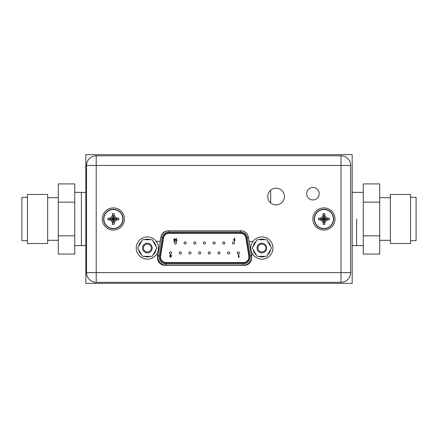 <?xml version="1.0" encoding="UTF-8"?>
<svg xmlns="http://www.w3.org/2000/svg" width="438" height="438" viewBox="0 0 438 438"><rect width="100%" height="100%" fill="white"/><g stroke="black" fill="none" stroke-linecap="round" stroke-linejoin="round"><path stroke-width="0.66" d="M85.826 154.63L85.826 283.37L352.174 283.37L352.174 154.63L85.826 154.63M356.614 219L356.614 245.636L356.614 219M74.728 245.636L81.386 245.636L81.386 192.364L81.386 245.636L85.826 245.636M27.452 219L27.452 194.461L47.649 194.461L47.649 243.539L27.452 243.539L27.452 219M27.452 197.303L21.9 197.303L21.9 240.697L27.452 240.697M74.728 235.841L58.303 235.841L58.303 254.089L74.728 254.089L74.728 183.911L58.303 183.911L58.303 202.159L74.728 202.159M58.303 235.841L58.303 202.159M410.548 194.461L410.548 243.539L390.351 243.539L390.351 194.461L410.548 194.461M410.548 240.697L416.1 240.697L416.1 197.303L410.548 197.303M363.272 202.159L379.697 202.159L379.697 183.911L363.272 183.911L363.272 254.089L379.697 254.089L379.697 235.841L363.272 235.841M379.697 202.159L379.697 235.841M350.668 272.628L350.668 165.465A9.68 9.68 0 0 0 340.988 155.786L340.988 165.465L350.668 165.465A9.68 9.68 0 0 0 340.988 155.786L96.212 155.786A9.68 9.68 0 0 0 86.532 165.465L96.212 165.465L96.212 155.786A9.68 9.68 0 0 0 86.532 165.465L86.532 272.628A9.68 9.68 0 0 0 96.212 282.302L340.988 282.302A9.68 9.68 0 0 0 350.668 272.628L340.988 272.628L340.988 282.302A9.68 9.68 0 0 0 350.668 272.628M319.192 193.695A6.258 6.258 0 0 1 312.935 199.958A6.258 6.258 0 0 1 306.677 193.695A6.258 6.258 0 0 1 312.935 187.437A6.258 6.258 0 0 1 319.192 193.695M253.005 241.371L249.096 241.371L248.308 236.898A7.369 7.369 0 0 0 241.053 230.81L168.187 230.81A7.369 7.369 0 0 0 160.927 236.898L160.138 241.371L156.229 241.371M156.229 254.692L157.56 254.692L157.56 257.977A7.369 7.369 0 0 0 164.929 265.346L244.305 265.346A7.369 7.369 0 0 0 251.675 257.977L251.675 254.692L253.005 254.692M284.432 196.536A8.344 8.344 0 0 1 276.088 204.885A8.344 8.344 0 0 1 267.744 196.536A8.344 8.344 0 0 1 276.088 188.192A8.344 8.344 0 0 1 284.432 196.536M96.212 282.302L96.212 272.628L340.988 272.628L340.988 165.465L96.212 165.465L96.212 272.628L86.532 272.628M270.673 190.191L270.673 202.887M136.251 248.034A11.098 11.098 0 0 1 147.354 236.936A11.098 11.098 0 0 1 158.452 248.034A11.098 11.098 0 0 1 147.354 259.132A11.098 11.098 0 0 1 136.251 248.034M142.547 256.356L137.74 248.034L142.547 239.706L152.156 239.706L156.963 248.034L152.156 256.356L142.547 256.356M142.514 248.034A4.84 4.84 0 0 1 147.354 243.194A4.84 4.84 0 0 1 152.189 248.034A4.84 4.84 0 0 1 147.354 252.868A4.84 4.84 0 0 1 142.514 248.034M141.688 254.872A8.88 8.88 0 0 1 138.6 249.518M138.6 246.545A8.88 8.88 0 0 1 141.688 241.196M144.261 239.706A8.88 8.88 0 0 1 150.442 239.706M153.015 241.196A8.88 8.88 0 0 1 156.103 246.545M156.103 249.518A8.88 8.88 0 0 1 153.015 254.872M150.442 256.356A8.88 8.88 0 0 1 144.261 256.356M143.401 248.034A3.953 3.953 0 0 1 147.354 244.081A3.953 3.953 0 0 1 151.302 248.034A3.953 3.953 0 0 1 147.354 251.981A3.953 3.953 0 0 1 143.401 248.034M250.782 248.034A11.098 11.098 0 0 1 261.88 236.936A11.098 11.098 0 0 1 272.978 248.034A11.098 11.098 0 0 1 261.88 259.132A11.098 11.098 0 0 1 250.782 248.034M257.079 256.356L252.272 248.034L257.079 239.706L266.687 239.706L271.494 248.034L266.687 256.356L257.079 256.356M257.046 248.034A4.84 4.84 0 0 1 261.88 243.194A4.84 4.84 0 0 1 266.72 248.034A4.84 4.84 0 0 1 261.88 252.868A4.84 4.84 0 0 1 257.046 248.034M256.219 254.872A8.88 8.88 0 0 1 253.131 249.518M253.131 246.545A8.88 8.88 0 0 1 256.219 241.196M258.792 239.706A8.88 8.88 0 0 1 264.974 239.706M267.547 241.196A8.88 8.88 0 0 1 270.635 246.545M270.635 249.518A8.88 8.88 0 0 1 267.547 254.872M264.974 256.356A8.88 8.88 0 0 1 258.792 256.356M257.933 248.034A3.953 3.953 0 0 1 261.88 244.081A3.953 3.953 0 0 1 265.833 248.034A3.953 3.953 0 0 1 261.88 251.981A3.953 3.953 0 0 1 257.933 248.034M123.067 219A9.724 9.724 0 0 0 113.349 209.276A9.724 9.724 0 0 0 103.625 219A9.724 9.724 0 0 0 113.349 228.724A9.724 9.724 0 0 0 123.067 219A9.724 9.724 0 0 1 113.349 228.724A9.724 9.724 0 0 1 103.625 219A9.724 9.724 0 0 1 113.349 209.276A9.724 9.724 0 0 1 123.067 219M114.192 214.39L114.192 215.272L115.249 217.1L117.077 218.157L118.747 218.157L118.747 219.843L117.077 219.843L115.249 220.9L114.192 222.728L114.187 224.404L112.506 224.404L112.506 222.728L111.449 220.9L109.62 219.843L107.945 219.843L107.945 218.157L112.665 218.847L112.358 219.153L112.999 219.345L113.196 219.986L114.334 218.847L113.694 218.655L113.502 218.014L112.665 218.847M111.449 220.9L112.999 219.345M112.506 223.61L113.196 219.679M118.747 218.157L114.334 218.847M114.028 218.847L117.959 218.157M115.249 217.1L113.694 218.655M108.739 218.157L109.62 218.157L111.449 217.1L112.506 215.272L112.506 213.596L114.187 213.596L113.502 218.321M114.187 213.596L113.502 218.014M112.506 213.596L113.196 218.014M113.196 218.321L112.506 214.39M111.449 217.1L112.999 218.655M107.945 218.157L112.358 218.847M107.945 219.843L112.358 219.153M109.62 219.843L112.665 219.153M118.747 219.843L114.334 219.153M117.077 219.843L114.028 219.153M115.249 220.9L113.694 219.345M114.192 222.728L113.502 219.679M114.187 224.404L113.502 219.986M112.506 224.404L113.196 219.986M124.447 219A11.098 11.098 0 0 1 113.349 230.098A11.098 11.098 0 0 1 102.251 219A11.098 11.098 0 0 1 113.349 207.902A11.098 11.098 0 0 1 124.447 219M333.663 219A9.724 9.724 0 0 0 323.945 209.276A9.724 9.724 0 0 0 314.221 219A9.724 9.724 0 0 0 323.945 228.724A9.724 9.724 0 0 0 333.663 219A9.724 9.724 0 0 1 323.945 228.724A9.724 9.724 0 0 1 314.221 219A9.724 9.724 0 0 1 323.945 209.276A9.724 9.724 0 0 1 333.663 219M324.788 214.39L324.788 215.272L325.845 217.1L327.673 218.157L329.343 218.157L329.343 219.843L327.673 219.843L325.845 220.9L324.788 222.728L324.782 224.404L323.102 224.404L323.102 222.728L322.045 220.9L320.211 219.843L318.541 219.843L318.541 218.157L323.26 218.847L322.954 219.153L323.594 219.345L323.786 219.986L324.93 218.847L324.29 218.655L324.098 218.014L323.26 218.847M322.045 220.9L323.594 219.345M323.102 223.61L323.786 219.679M329.343 218.157L324.93 218.847M324.624 218.847L328.555 218.157M325.845 217.1L324.29 218.655M319.329 218.157L320.211 218.157L322.045 217.1L323.102 215.272L323.102 213.596L324.782 213.596L324.098 218.321M324.782 213.596L324.098 218.014M323.102 213.596L323.786 218.014M323.786 218.321L323.102 214.39M322.045 217.1L323.594 218.655M318.541 218.157L322.954 218.847M318.541 219.843L322.954 219.153M320.211 219.843L323.26 219.153M329.343 219.843L324.93 219.153M327.673 219.843L324.624 219.153M325.845 220.9L324.29 219.345M324.788 222.728L324.098 219.679M324.782 224.404L324.098 219.986M323.102 224.404L323.786 219.986M335.043 219A11.098 11.098 0 0 1 323.945 230.098A11.098 11.098 0 0 1 312.847 219A11.098 11.098 0 0 1 323.945 207.902A11.098 11.098 0 0 1 335.043 219M166.024 262.537A5.502 5.502 0 0 1 160.587 256.159L163.522 237.96A5.502 5.502 0 0 1 168.953 233.328L240.478 233.328A5.502 5.502 0 0 1 245.91 237.96L248.839 256.159A5.502 5.502 0 0 1 243.408 262.537L166.024 262.537M249.156 241.371L251.472 255.737A8.169 8.169 0 0 1 243.408 265.204L166.024 265.204A8.169 8.169 0 0 1 157.959 255.737L160.888 237.538L162.202 237.746L159.273 255.951A6.838 6.838 0 0 0 166.024 263.873L243.408 263.873A6.838 6.838 0 0 0 250.153 255.951L247.224 237.746A6.838 6.838 0 0 0 240.478 231.998L168.953 231.998A6.838 6.838 0 0 0 162.202 237.746L163.078 237.889L160.149 256.088A5.946 5.946 0 0 0 166.024 262.981L243.408 262.981A5.946 5.946 0 0 0 249.277 256.088L246.348 237.889A5.946 5.946 0 0 0 240.478 232.885L168.953 232.885A5.946 5.946 0 0 0 163.078 237.889M174.926 241.212L175.222 239.816L174.543 239.887L174.198 239.487L174.565 239.082L175.424 239.307L174.587 238.628L173.749 239.504L174.669 240.314L174.57 240.791L173.782 240.791L173.782 241.212L174.926 241.212M176.87 241.212L177.138 240.791L176.618 240.791L176.618 238.694L176.169 238.694L176.169 241.212L176.87 241.212M234.418 238.228L233.585 240.084L234.363 240.873L235.135 240.09L234.379 239.29L234.817 238.425L234.418 238.228M234.04 240.062L234.357 239.712L234.686 240.062L234.357 240.424L234.04 240.062M176.481 242.964A1.068 1.068 0 0 0 175.419 241.896A1.068 1.068 0 0 0 174.351 242.964A1.068 1.068 0 0 0 175.419 244.026A1.068 1.068 0 0 0 176.481 242.964M195.835 242.964A1.068 1.068 0 0 0 194.773 241.896A1.068 1.068 0 0 0 193.706 242.964A1.068 1.068 0 0 0 194.773 244.026A1.068 1.068 0 0 0 195.835 242.964M215.189 242.964A1.068 1.068 0 0 0 214.127 241.896A1.068 1.068 0 0 0 213.06 242.964A1.068 1.068 0 0 0 214.127 244.026A1.068 1.068 0 0 0 215.189 242.964M234.549 242.964A1.068 1.068 0 0 0 233.481 241.896A1.068 1.068 0 0 0 232.414 242.964A1.068 1.068 0 0 0 233.481 244.026A1.068 1.068 0 0 0 234.549 242.964M181.321 252.907A1.068 1.068 0 0 0 180.253 251.839A1.068 1.068 0 0 0 179.191 252.907A1.068 1.068 0 0 0 180.253 253.974A1.068 1.068 0 0 0 181.321 252.907M200.675 252.907A1.068 1.068 0 0 0 199.608 251.839A1.068 1.068 0 0 0 198.545 252.907A1.068 1.068 0 0 0 199.608 253.974A1.068 1.068 0 0 0 200.675 252.907M220.029 252.907A1.068 1.068 0 0 0 218.967 251.839A1.068 1.068 0 0 0 217.9 252.907A1.068 1.068 0 0 0 218.967 253.974A1.068 1.068 0 0 0 220.029 252.907M239.383 252.907A1.068 1.068 0 0 0 238.321 251.839A1.068 1.068 0 0 0 237.254 252.907A1.068 1.068 0 0 0 238.321 253.974A1.068 1.068 0 0 0 239.383 252.907M229.709 252.907A1.068 1.068 0 0 0 228.641 251.839A1.068 1.068 0 0 0 227.579 252.907A1.068 1.068 0 0 0 228.641 253.974A1.068 1.068 0 0 0 229.709 252.907M210.355 252.907A1.068 1.068 0 0 0 209.287 251.839A1.068 1.068 0 0 0 208.22 252.907A1.068 1.068 0 0 0 209.287 253.974A1.068 1.068 0 0 0 210.355 252.907M190.995 252.907A1.068 1.068 0 0 0 189.933 251.839A1.068 1.068 0 0 0 188.866 252.907A1.068 1.068 0 0 0 189.933 253.974A1.068 1.068 0 0 0 190.995 252.907M171.641 252.907A1.068 1.068 0 0 0 170.579 251.839A1.068 1.068 0 0 0 169.511 252.907A1.068 1.068 0 0 0 170.579 253.974A1.068 1.068 0 0 0 171.641 252.907M224.869 242.964A1.068 1.068 0 0 0 223.802 241.896A1.068 1.068 0 0 0 222.739 242.964A1.068 1.068 0 0 0 223.802 244.026A1.068 1.068 0 0 0 224.869 242.964M205.515 242.964A1.068 1.068 0 0 0 204.447 241.896A1.068 1.068 0 0 0 203.385 242.964A1.068 1.068 0 0 0 204.447 244.026A1.068 1.068 0 0 0 205.515 242.964M186.161 242.964A1.068 1.068 0 0 0 185.093 241.896A1.068 1.068 0 0 0 184.026 242.964A1.068 1.068 0 0 0 185.093 244.026A1.068 1.068 0 0 0 186.161 242.964M239.082 257.226L239.345 256.81L238.836 256.81L238.836 254.735L238.387 254.735L238.387 257.226L239.082 257.226M170.037 256.093L169.818 256.602L170.546 257.32L171.274 256.613L171.4 255.442L170.541 254.67L169.692 255.442L170.037 256.093M170.82 256.58L170.557 256.865L170.273 256.58L170.546 256.285L170.82 256.58M170.951 255.48L170.541 255.83L170.141 255.469L170.546 255.124L170.951 255.48M122.815 219A9.472 9.472 0 0 0 113.349 209.528A9.472 9.472 0 0 0 103.877 219A9.472 9.472 0 0 0 113.349 228.472A9.472 9.472 0 0 0 122.815 219M333.411 219A9.472 9.472 0 0 0 323.945 209.528A9.472 9.472 0 0 0 314.473 219A9.472 9.472 0 0 0 323.945 228.472A9.472 9.472 0 0 0 333.411 219M160.149 256.088L159.273 255.951A6.838 6.838 0 0 0 166.024 263.873L166.024 262.981M168.953 232.885L168.953 230.81M240.478 230.81L240.478 232.885M246.348 237.889L248.423 237.555M250.24 257.035A6.838 6.838 0 0 0 250.153 255.951L249.277 256.088M243.408 262.981L243.408 265.204M251.472 255.737L250.153 255.951M243.095 231.094A8.169 8.169 0 0 1 247.799 235.222M166.024 265.204L166.024 263.873M160.888 237.538A8.169 8.169 0 0 1 166.993 230.908M242.592 233.328L240.478 233.328M168.953 233.328L167.015 233.328M159.273 255.951L157.959 255.737M352.174 245.636L363.272 245.636M352.174 192.364L363.272 192.364M74.728 192.364L85.826 192.364M47.649 240.309L58.303 240.309M47.649 197.691L58.303 197.691M390.351 240.309L379.697 240.309M390.351 197.691L379.697 197.691"/></g></svg>
